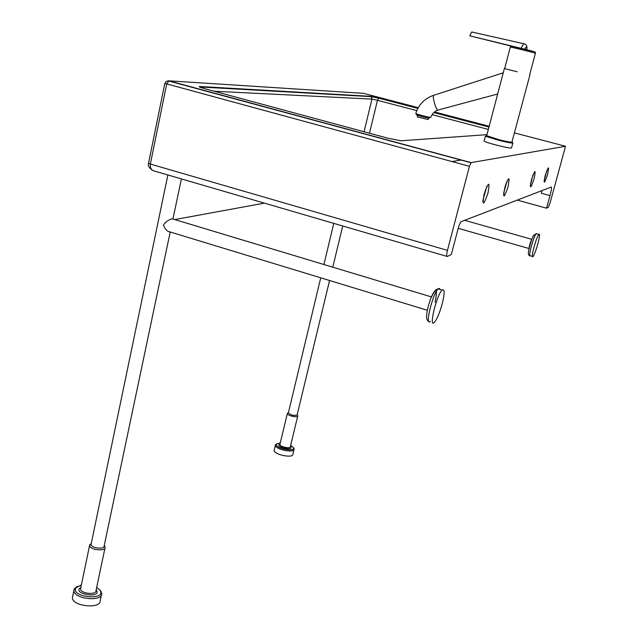<?xml version="1.0" encoding="UTF-8"?>
<svg xmlns="http://www.w3.org/2000/svg" width="638" height="638" viewBox="0 0 638 638"><rect width="100%" height="100%" fill="white"/><g stroke="black" fill="none" stroke-linecap="round" stroke-linejoin="round"><path stroke-width="0.96" d="M170.218 231.985L104.153 545.929C104.664 549.765 90.939 548.178 91.075 544.405L91.21 543.759M427.316 310.259L169.963 231.913C167.499 231.746 165.306 229.489 163.392 225.134C165.633 221.864 168.576 219.751 172.204 218.802L431.416 296.917M181.391 178.903L172.938 219.017M442.23 303.76C444.766 293.193 444.742 288.631 442.166 290.075C436.687 294.62 428.473 328.666 434.295 322.485C436.966 319.375 439.606 313.13 442.23 303.76M96.713 587.295L100.333 590.676C105.581 600.844 71.049 597.24 75.683 588.045L81.409 584.815M104.241 545.506L105.158 547.205C105.772 551.774 89.424 549.892 89.591 545.386L91.298 543.329M77.421 586.25L74.247 588.882L73.896 590.461C73.466 599.138 102.734 602.176 101.729 593.412L99.831 589.879M101.41 594.903L100.214 600.549C101.203 609.386 71.958 606.403 72.413 597.639L72.724 596.147M329.567 280.497L297.164 414.756C294.27 416.024 291.335 415.41 288.36 412.914L288.416 412.682M537.866 236.116C534.827 242.065 530.768 259.036 532.961 256.54C535.346 254.729 541.582 231.602 538.919 234.425L537.866 236.116M290.681 445.26L293.368 447.581C295.753 452.621 274.149 448.163 276.509 444.096L280.321 442.812M297.452 415.035L297.81 415.729C298.121 418.026 287.116 415.729 287.331 413.536L288.408 412.69M276.844 443.689L275.369 445.204C274.898 449.439 294.628 453.498 294.134 449.072L293.392 447.613M294.006 449.607L292.898 454.184C293.376 458.658 273.662 454.607 274.149 450.324L274.276 449.79M514.403 132.879L565.515 146.269L471.107 162.626L168.879 80.827L363.548 93.347L418.257 107.686M542.045 190.571L541.311 193.258L550.012 195.635C551.455 190.172 551.854 187.309 551.2 187.062L461.067 221.689C460.07 222.861 459.065 225.262 458.052 228.898L451.337 254.498L447.254 256.492C446.393 256.548 446.464 254.514 447.453 250.375L469.432 166.311L471.107 162.626M565.515 146.269L550.187 202.549L548.353 207.286L546.535 208.179L517.203 200.093M446.831 256.364L155.034 171.215C151.469 170.466 149.906 168.081 150.345 164.062L148.55 163.161M550.012 195.635L546.535 208.179M451.879 161.55L461.513 160.026M517.163 71.791L504.363 68.545L517.163 71.791M511.987 141.899L512.505 142.346C511.205 142.513 506.747 141.66 499.123 139.778L486.515 135.966L486.746 135.519M485.837 136.396L486.515 135.966L485.422 136.133L485.837 136.396L498.964 140.368C506.915 142.33 511.556 143.223 512.904 143.048L512.745 142.768M512.848 143.064L511.564 147.857C511.333 148.439 506.692 147.617 497.632 145.408C489.912 143.406 485.406 141.979 484.106 141.118L484.162 140.926M529.939 74.885L511.947 142.059C511.74 142.553 507.473 141.78 499.131 139.738L486.706 135.679M437.732 110.127C434.406 111.387 432.117 113.771 430.857 117.28L430.682 117.408C429.159 117.504 416.128 114.09 415.753 113.492L415.785 113.389M438.083 110.262C436.296 110.653 432.333 97.59 433.569 95.349L434.358 95.094M428.744 117.129L428.13 119.577L417.34 116.898M512.402 46.407L470.039 35.895L523.423 48.863M472.16 32.075L471.027 33.04L470.039 35.895M524.595 43.839L523.694 43.719L521.087 48.281M435.1 302.189C437.82 288.137 436.416 286.821 430.873 298.249M430.371 321.281C424.485 327.438 432.66 293.408 438.194 288.886L439.359 288.392L440.045 289.437M104.991 547.97L96.035 590.509C96.577 595.366 80.332 593.659 80.563 588.858L80.739 588.037M80.874 587.367C70.778 593.994 102.949 599.162 96.171 589.839M464.536 220.277L531.805 239.322L531.366 240.04C529.979 243.405 529.221 246.212 529.093 248.485M533.735 235.183L532.291 238.086M532.435 256.388L530.282 255.774C528.065 258.254 532.1 241.292 535.162 235.35L536.223 233.667L536.757 233.819M297.747 416.008L290.346 446.624C290.617 449.072 279.667 446.815 279.923 444.471L279.994 444.176M280.018 444.056C273.455 446.6 295.083 451.704 290.378 446.504M417.874 108.364L378.629 98.077L377.465 100.286L416.789 110.613M432.109 114.641L488.349 129.418M488.987 127.01L433.824 112.551M378.629 98.077L370.359 96.306L371.077 96.649L371.946 99.105L377.465 100.286L369.49 133.214M370.359 96.306L200.029 86.521L201.05 87.031L371.077 96.649L378.541 98.093L417.85 108.404M214.129 91.226L371.946 99.105L364.075 131.755M200.029 86.521C198.027 86.521 199.654 87.262 204.918 88.738L388.335 138.31L400.967 140.791L486.969 134.674M434.502 111.945L489.179 126.268M447.453 250.375L150.345 164.062L166.685 84.112L168.879 80.827L166.366 81.353M164.827 83.387L469.432 166.311M504.738 187.883C502.768 199.032 503.868 198.689 508.047 186.862C510.057 175.673 508.957 176.008 504.738 187.883M484.09 194.263C482.089 206.361 483.405 205.954 488.014 193.051C490.056 180.905 488.748 181.312 484.09 194.263M531.502 179.613C529.596 189.518 530.457 189.247 534.086 178.815C536.024 168.879 535.162 169.142 531.502 179.613M545.267 175.354C543.409 184.613 544.158 184.382 547.516 174.66C549.398 165.378 548.648 165.609 545.267 175.354M546.63 171.072L544.525 178.433M507.027 181.136L503.685 192.923M533.193 174.413L530.625 183.441M486.826 186.424L482.958 200.101M534.038 51.654L512.968 46.478M504.642 68.609L510.336 46.965L522.969 49.939L535.449 53.185L529.66 74.798M417.834 114.928C411.598 113.891 427.069 118.182 429.374 118.126L428.616 117.631M524.723 49.19C526.222 46.207 526.876 46.375 526.701 49.684M174.748 219.568L264.419 203.131M91.075 544.405L167.874 174.956M428.664 321.113C427.372 320.914 426.655 319.423 426.527 316.631C426.678 313.035 427.627 308.329 429.358 302.5C432.149 293.783 435.092 289.245 438.194 288.886L442.166 290.075M89.591 545.386L80.787 587.789M75.683 588.045L74.247 588.882M100.333 590.676L101.29 591.761M72.413 597.639L73.896 590.461M91.17 543.839L89.711 544.708M104.217 545.602L104.975 546.495M332.773 267.186L342.718 225.98M288.36 412.914L320.731 277.809M323.913 264.515L333.77 223.372M529.085 248.533L458.212 228.316M529.763 255.679C528.455 255.487 528.057 253.996 528.567 251.197C530.026 244.218 531.645 239.051 533.408 235.701L536.223 233.667L538.919 234.425M287.331 413.536L279.986 444.2M276.509 444.096L275.496 444.67M293.368 447.581L293.998 448.49M274.149 450.324L275.369 445.204M288.392 412.722L287.371 413.304M297.188 414.652L297.755 415.482M433.784 112.583L488.971 127.05M200.994 87.566L201.05 87.031M152.681 170.394C149.077 167.938 147.697 165.561 148.526 163.264L164.811 83.45L166.151 81.481L168.169 80.867L470.916 162.746M546.551 171.303L544.07 181.24M506.117 183.465L504.762 187.835L503.629 195.037M532.818 175.426L530.274 185.802M485.51 189.669L482.799 201.345M510.336 46.965L512.601 46.43L523.256 48.823C538.129 52.563 534.907 51.814 535.465 53.153M512.505 142.346L512.904 143.048M484.106 141.118L485.422 136.133M486.658 135.846L504.363 68.545M438.521 109.896L497.664 94.001M415.753 113.492C418.735 104.472 424.669 98.427 433.569 95.341L503.246 72.812M417.324 116.961L417.978 114.354M469.847 35.856L471.027 33.04M526.773 49.7C527.395 46.127 526.374 44.134 523.694 43.719L471.737 31.98"/></g></svg>
